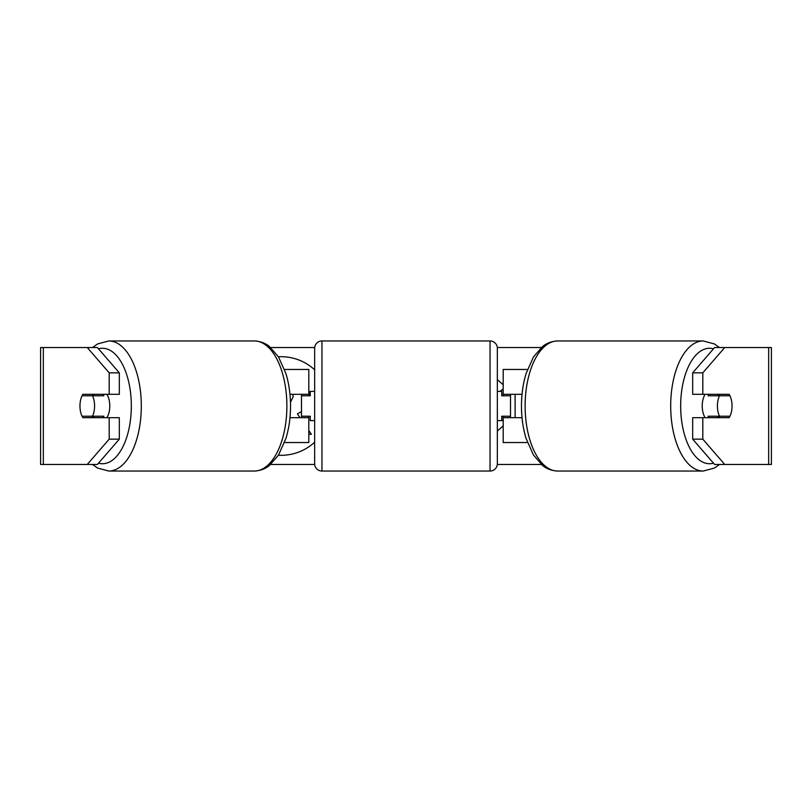 <?xml version="1.0" encoding="UTF-8"?>
<svg xmlns="http://www.w3.org/2000/svg" width="812" height="812" viewBox="0 0 812 812"><rect width="100%" height="100%" fill="white"/><g stroke="black" fill="none" stroke-linecap="round" stroke-linejoin="round"><path stroke-width="1.22" d="M308.804 395.769L308.804 394.307L289.975 394.307M308.804 394.307L308.804 369.46L284.535 369.46M284.535 442.54L308.804 442.54L308.804 416.231M301.496 417.693L301.496 394.307M289.975 417.693L308.804 417.693M527.465 369.46L503.196 369.46L503.196 394.307L522.025 394.307M527.465 442.54L503.196 442.54L503.196 416.231M510.504 417.693L510.504 416.231L501.735 416.231L501.735 420.616L497.35 420.616M510.504 416.231L510.504 394.307M503.196 395.769L503.196 394.307M522.025 417.693L503.196 417.693M705.151 417.693A14.616 7.308 -90 0 1 702.228 406A14.616 7.308 -90 0 1 705.151 394.307M717.422 406A14.616 7.308 -90 0 1 719.503 395.769L729.947 395.769A14.616 7.308 -90 0 1 732.038 406A14.616 7.308 -90 0 1 729.947 416.231L719.503 416.231A14.616 7.308 -90 0 1 717.422 406M708.947 394.307A14.616 7.308 -90 0 0 708.115 395.769L719.503 395.769M717.717 394.307A14.616 7.308 -90 0 1 718.549 395.769M718.549 416.231A14.616 7.308 -90 0 1 717.717 417.693M708.947 417.693A14.616 7.308 -90 0 1 708.115 416.231L719.503 416.231M314.65 369.815A49.299 49.299 0 0 0 278.425 356.783M278.425 455.217A49.299 49.299 0 0 0 314.65 442.185M119.323 372.85L119.323 394.307L82.885 394.307A14.616 7.308 -90 0 0 79.962 406A14.616 7.308 -90 0 0 82.885 417.693L119.323 417.693L119.323 439.15L97.399 464.464L40.6 464.464L40.6 347.536L97.399 347.536L119.323 372.85L109.194 372.85L87.27 347.536M93.015 417.693A14.616 7.308 90 0 1 92.182 416.231M515.112 394.307L515.112 417.693M270.66 347.536L314.691 347.536M497.309 347.536L541.34 347.536M270.66 464.464L314.691 464.464M497.309 464.464L541.34 464.464M503.196 425.864L497.35 431.06M497.35 379.671L503.196 384.715M503.196 388.928L500.03 391.384M501.735 419.916L503.196 420.961M724.73 464.464L771.4 464.464L771.4 347.536L724.73 347.536L702.806 372.85L692.677 372.85L692.677 394.307L729.115 394.307A14.616 7.308 -90 0 1 729.115 417.693L702.806 417.693L702.806 439.15L724.73 464.464L714.601 464.464L692.677 439.15L692.677 417.693L702.806 417.693M702.806 394.307L702.806 372.85M692.677 439.15L702.806 439.15M718.985 417.693A14.616 7.308 90 0 0 719.818 416.231M719.818 395.769A14.616 7.308 90 0 0 718.985 394.307M692.677 372.85L714.601 347.536L724.73 347.536M109.194 394.307L109.194 372.85M92.182 395.769A14.616 7.308 90 0 1 93.015 394.307M87.27 464.464L109.194 439.15L109.194 417.693M109.194 439.15L119.323 439.15M308.804 390.034L309.453 395.769M308.804 434.268L311.382 434.268L308.804 430.502M301.496 411.613L297.405 413.846L300.034 417.693M290.473 402.224L293.132 396.855L292.777 394.307M106.849 417.693A14.616 7.308 -90 0 0 109.772 406A14.616 7.308 -90 0 0 106.849 394.307M92.497 416.231A14.616 7.308 -90 0 0 94.578 406A14.616 7.308 -90 0 0 92.497 395.769L82.053 395.769A14.616 7.308 -90 0 0 79.962 406A14.616 7.308 -90 0 0 82.053 416.231L103.885 416.231A14.616 7.308 -90 0 1 103.053 417.693M93.451 416.231A14.616 7.308 -90 0 0 94.283 417.693M92.497 395.769L103.885 395.769A14.616 7.308 -90 0 0 103.053 394.307M94.283 394.307A14.616 7.308 -90 0 0 93.451 395.769M321.958 340.959A7.308 7.308 0 0 0 314.65 348.267L314.65 463.733A7.308 7.308 0 0 0 321.958 471.041L490.042 471.041A7.308 7.308 0 0 0 497.35 463.733L497.35 348.267A7.308 7.308 0 0 0 490.042 340.959L321.958 340.959L321.958 471.041M314.65 391.384L310.265 391.384L310.265 395.769L301.496 395.769M301.496 416.231L310.265 416.231L310.265 420.616L314.65 420.616M510.504 395.769L501.735 395.769L501.735 391.384L497.35 391.384M703.212 471.041L557.641 471.041A65.041 32.521 -90 0 1 525.12 406A65.041 32.521 -90 0 1 557.641 340.959L703.212 340.959A65.041 32.521 90 0 0 670.692 406A65.041 32.521 90 0 0 703.212 471.041L714.418 468.057L719.513 464.464M713.494 463.185A57.733 28.867 -90 0 1 680.669 406A57.733 28.867 -90 0 1 713.494 348.815M768.659 464.464L768.659 347.536M43.34 464.464L43.34 347.536M254.359 340.959C263.514 341.436 268.143 345.526 269.442 346.531L278.506 356.915L285.925 373.591C288.97 383.629 290.513 394.429 290.534 406C290.513 417.571 288.97 428.371 285.925 438.409L278.506 455.085L269.442 465.469C268.143 466.474 263.514 470.564 254.359 471.041A65.041 32.521 -90 0 0 286.88 406A65.041 32.521 -90 0 0 254.359 340.959L108.788 340.959A65.041 32.521 90 0 1 141.308 406A65.041 32.521 90 0 1 108.788 471.041L97.582 468.057L92.487 464.464M98.506 463.185A57.733 28.867 -90 0 0 131.331 406A57.733 28.867 -90 0 0 98.506 348.815M490.042 471.041L490.042 340.959M703.212 340.959L714.418 343.943L719.513 347.536M557.641 340.959C548.486 341.436 543.857 345.526 542.558 346.531L533.494 356.915L526.074 373.591C523.029 383.629 521.487 394.429 521.466 406C521.487 417.571 523.029 428.371 526.074 438.409L533.494 455.085L542.558 465.469C543.857 466.474 548.486 470.564 557.641 471.041M254.359 471.041L108.788 471.041M108.788 340.959L97.582 343.943L92.487 347.536"/></g></svg>
